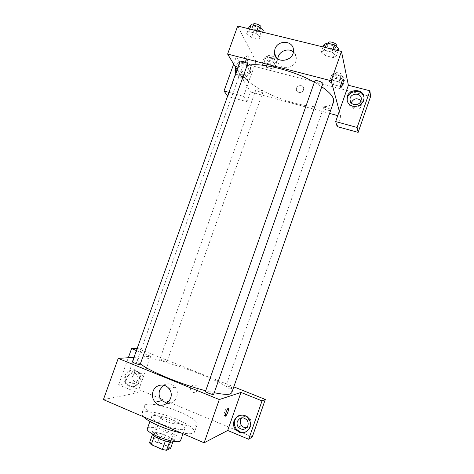<?xml version="1.0" encoding="UTF-8"?>
<svg xmlns="http://www.w3.org/2000/svg" width="474" height="474" viewBox="0 0 474 474"><rect width="100%" height="100%" fill="white"/><g stroke="black" fill="none" stroke-linecap="round" stroke-linejoin="round"><path stroke-width="0.36" stroke-dasharray="2.37 1.78" d="M176.873 423.697L177.317 423.323C178.514 421.072 161.196 414.94 160.704 417.44C159.483 419.342 174.195 425.048 176.873 423.697M167.915 449.056L168.388 448.594C169.733 445.921 152.379 439.777 151.739 442.698C150.388 444.968 165.1 450.762 167.915 449.056M149.476 442.811L153.777 441.051L157.854 441.863L168.685 446.597L170.569 448.398M157.854 441.863L160.793 433.568L171.629 438.254L168.685 446.597M172.856 441.928L173.537 440.008L169.502 441.881M173.537 440.008L171.629 438.254M160.793 433.568L156.734 432.726L153.777 441.051M169.55 441.762L165.396 440.927L154.299 436.098L152.48 434.338L156.734 432.726M151.911 433.621L151.953 433.307C153.908 431.719 158.897 432.489 166.913 435.612C171.843 437.84 174.254 439.688 174.136 441.164L173.97 441.43M167.891 432.851C159.874 429.728 154.891 428.946 152.948 430.499C151.2 433.301 170.907 441.004 174.527 438.906L175.125 438.349C175.238 436.904 172.826 435.067 167.891 432.851M147.378 428.591C148.06 425.877 160.052 427.832 169.763 432.104C177.169 435.428 180.801 438.183 180.653 440.376M173.875 420.474C181.293 423.744 184.955 426.399 184.866 428.443C184.161 433.603 148.919 421.119 151.621 416.67C152.231 414.152 164.152 416.261 173.875 420.474M143.462 416.788C142.087 415.39 141.554 414.252 141.862 413.375C142.905 409.376 161.752 412.765 177.021 419.36C188.782 424.52 194.618 428.739 194.524 432.021C193.564 434.042 188.96 434.285 180.707 432.756M179.64 411.947C164.359 405.412 145.577 401.875 144.606 405.661C140.47 411.361 188.516 429.823 196.07 425.35L197.237 424.301C197.279 421.179 191.413 417.061 179.64 411.947M252.269 436.927L242.267 432.75M240.585 432.045L124.935 383.774L137.59 348.443L233.883 386.897M103.403 399.618L137.691 392.762L118.624 384.769L124.935 383.774M131.31 373.613C130.534 376.107 130.652 377.28 131.659 377.126C133.721 376.427 136.103 368.695 133.929 369.732C132.987 370.259 132.11 371.557 131.31 373.613M133.982 357.366L150.714 356.288L137.691 392.762M213.673 394.303C214.147 393.604 206.818 390.789 205.669 391.228L205.497 391.34M166.676 362.112L166.889 362.018C167.286 361.419 159.821 358.818 159.75 359.529C159.359 360.021 165.491 362.308 166.676 362.112M137.176 348.455L137.59 348.443M136.417 350.564L150.714 356.288M140.399 364.47C140.873 363.724 132.524 360.874 132.412 361.745M233.273 388.639C233.682 388.005 226.027 385.208 225.95 385.966C225.529 386.517 232.242 389.089 233.149 388.721M231.703 392.857C235.649 383.715 140.304 349.948 137.614 359.541C137.259 360.542 138.254 361.994 140.6 363.896M205.71 390.736L214.23 392.727M118.624 384.769L128.324 357.734M129.047 386.15L127.275 385.095C118.915 378.886 129.248 364.63 136.808 371.954C143.468 377.411 136.684 389.812 129.047 386.15M246.563 431.459C251.084 428.277 252.067 424.076 249.508 418.862C246.575 414.969 242.978 413.921 238.718 415.698M246.753 427.613C248.72 427.192 250.082 426.013 250.829 424.064C251.421 422.204 251.19 420.438 250.142 418.761C247.582 415.775 244.815 415.443 241.841 417.76M130.083 385.972C137.697 389.622 144.452 377.268 137.816 371.835C130.279 364.536 119.987 378.738 128.318 384.924L130.083 385.972M128.116 376.249C130.083 372.57 132.75 371.794 136.121 373.921C137.857 375.645 138.361 377.731 137.626 380.178C135.736 383.78 133.117 384.604 129.787 382.648C127.921 380.924 127.364 378.791 128.116 376.249M142.555 379.431C143.272 377.031 142.775 374.981 141.068 373.293C136.133 368.612 129.473 377.802 134.847 381.854C138.13 383.774 140.695 382.962 142.555 379.431M197.557 390.173C198.008 388.716 197.765 387.4 196.823 386.227C193.736 382.411 188.196 388.046 191.644 391.488C194.073 393.301 196.04 392.869 197.557 390.173M167.192 403.35C175.096 404.766 180.659 393.45 175.131 387.199C171.695 383.519 167.82 382.838 163.506 385.166M197.557 390.179C196.04 392.869 194.067 393.307 191.638 391.488C188.196 388.046 193.736 382.411 196.823 386.227C197.765 387.4 198.008 388.716 197.557 390.179M226.862 410.425C227.455 408.327 227.443 407.439 226.827 407.77C225.375 408.772 222.798 416.818 224.374 415.437L225.725 413.34M131.316 373.613C132.116 371.557 132.987 370.259 133.929 369.732C136.103 368.695 133.721 376.433 131.659 377.126C130.652 377.28 130.54 376.113 131.316 373.613M333.5 102.206C330.716 109.772 306.4 107.888 282.67 99.422C258.899 91.073 238.819 77.226 241.414 69.595C242.084 67.723 244.057 66.366 247.315 65.531M314.369 82.233L321.781 86.766M314.766 81.101L314.777 81.433C315.151 83.134 322.51 85.332 322.812 83.833M262.91 91.636L262.969 91.98C262.691 93.265 255.409 90.605 256.007 89.432C256.191 88.312 262.306 90.261 262.91 91.636M330.805 110.169C330.514 111.52 322.936 108.996 323.558 107.752C323.766 106.52 330.514 108.546 330.799 109.932M247.701 64.464C247.333 66.04 239.269 62.989 239.98 61.543M339.313 111.183L340.711 116.426L337.755 115.626M329.661 113.434L250.497 91.962L247.013 101.738L227.876 96.459L240.01 62.598L370.597 96.542M237.059 69.702L250.497 91.962M303.479 89.953L303.68 88.567C303.561 83.999 295.853 85.083 296.386 89.574C296.487 93.242 302.394 93.568 303.479 89.953C302.394 93.568 296.487 93.242 296.386 89.574C295.853 85.083 303.561 83.999 303.68 88.561L303.479 89.953M250.894 76.047L251.131 73.511C250.272 67.142 239.631 69.974 241.094 76.154C241.77 80.936 249.419 80.87 250.894 76.047M351.157 102.882L350.961 104.073C350.41 109.938 360.044 111.117 361.757 105.364L362.035 104.007L361.028 100.678M340.711 116.426L337.156 126.599M248.103 71.112C246.599 76.024 238.813 76.101 238.126 71.242L238.351 68.552C239.862 63.611 247.742 63.575 248.346 68.529L248.103 71.112M235.88 72.996C236.722 75.165 238.286 76.581 240.561 77.244C245.84 78.885 252.044 73.31 250.924 67.918C250.053 60.476 238.25 60.482 235.945 67.859M235.329 66.846C237.646 59.44 249.49 59.434 250.361 66.899C251.487 72.303 245.259 77.902 239.963 76.261L235.815 73.168M347.27 101.021C347.886 104.132 349.771 106.17 352.917 107.148C359.043 107.882 362.776 105.317 364.115 99.451L363.967 97.283M233.664 64.085L236.425 56.394L256.013 61.442L243.547 96.346L228.942 92.347M227.609 96.08L227.876 96.459M236.425 56.394L240.01 62.598M243.547 96.346L247.013 101.738M264.142 57.923L268.468 61.099L274.867 62.74L277.047 61.217L272.728 58.006L266.222 56.353L264.142 57.923L261.932 64.126L266.281 67.255L272.674 68.914L274.837 67.456L270.482 64.286M272.728 58.006L270.494 64.286L263.988 62.609L261.932 64.126L266.275 67.255L272.674 68.914L274.831 67.456L270.494 64.286L263.988 62.609L261.921 64.12M246.634 33.624L251.576 37.339L258.626 39.087L260.884 37.144L255.93 33.376L248.755 31.61L246.622 33.624L251.57 37.339L258.626 39.087L260.872 37.144L255.936 33.376L248.755 31.61L246.634 33.624L248.406 28.677M323.078 46.938L321.277 52.057L325.78 55.736M323.778 44.959L328.251 48.698L325.768 55.736L333.281 57.597L336.439 55.796L331.966 52.063L324.311 50.179L321.277 52.057L325.768 55.736L333.281 57.597L336.445 55.802M338.246 50.647L336.439 55.796L331.954 52.063M332.92 49.343L331.966 52.063L324.311 50.179L321.265 52.051M331.616 75.153L335.574 78.293L342.346 80.023L345.268 78.637L341.327 75.461L334.443 73.707L331.616 75.153L329.371 81.534L333.352 84.633L340.119 86.381L343.028 85.065L339.052 81.925L332.179 80.153L329.365 81.534L333.358 84.633M237.681 26.052L256.013 61.442M277.717 58.906L277.711 60.512C278.191 71.74 297.281 68.961 296.268 57.721C296.108 55.34 295.136 53.396 293.347 51.879M343.152 79.567L342.933 79.65C341.701 80.533 339.781 88.762 341.096 87.494M244.625 57.17C243.654 60.625 243.731 62.408 244.845 62.527C246.616 61.851 247.92 53.817 246.083 54.86L244.625 57.17M245.935 57.508L247.387 55.197C249.217 54.149 247.902 62.183 246.142 62.864C245.028 62.746 244.957 60.962 245.935 57.508M328.251 48.698L335.764 50.534L338.946 48.656M335.373 47.785L335.361 48.147C334.875 50.102 326.473 47.27 327.327 45.439C327.7 43.679 335.148 45.842 335.373 47.785M335.764 50.534L333.281 57.597M325.265 47.471L324.311 50.179M336.356 45.297C335.865 47.276 327.469 44.449 328.328 42.595M249.093 26.757L254.011 30.526L261.073 32.25L263.343 30.229M259.989 29.412L260.042 29.951C259.586 31.794 251.546 28.713 252.358 27.006C252.683 25.436 259.314 27.528 259.989 29.412M254.011 30.526L251.57 37.339M261.073 32.25L258.626 39.087M262.655 32.161L260.872 37.144M256.878 30.745L255.936 33.376M249.697 28.991L248.755 31.61M261.026 27.202C260.564 29.062 252.529 25.981 253.341 24.251M342.05 77.819L342.044 78.074C341.671 79.656 334.105 77.155 334.81 75.692C335.088 74.252 341.884 76.243 342.05 77.819M335.574 78.293L333.352 84.633L340.119 86.381L343.022 85.059L339.058 81.925L332.179 80.153L329.371 81.534M342.346 80.023L340.119 86.381M345.268 78.637L343.022 85.059M341.327 75.461L339.058 81.925M334.443 73.707L332.179 80.153M342.951 75.253L342.939 75.514C342.566 77.108 335 74.619 335.705 73.132C335.995 71.675 342.791 73.66 342.951 75.253M274.008 60.441L274.049 60.838C273.694 62.331 266.435 59.671 267.105 58.284C267.36 56.987 273.468 58.895 274.008 60.441M268.468 61.099L266.275 67.255M274.867 62.74L272.674 68.914M277.047 61.217L274.831 67.456M266.222 56.353L263.988 62.609M274.896 57.952L274.932 58.349C274.57 59.866 267.318 57.2 267.994 55.802C268.248 54.486 274.363 56.388 274.896 57.952M168.388 448.594L177.317 423.323M151.739 442.698L160.704 417.44M152.948 430.499L151.953 433.307M175.125 438.349L174.136 441.164M151.621 416.67L149.932 421.422M184.866 428.443L182.994 433.734M144.606 405.661L141.862 413.375M197.237 424.301L194.524 432.021M248.903 419.176L249.508 418.862M250.142 418.761L247.132 420.331M127.275 385.095L128.318 384.924M136.808 371.954L137.816 371.835M141.068 373.293L136.121 373.921M134.847 381.854L129.787 382.648M168.88 388.508L175.131 387.199M228.201 408.333L226.827 407.77M225.292 415.817L224.374 415.437M241.414 69.595L137.614 359.541M256.007 89.432L159.75 359.529M262.969 91.98L166.889 362.018M323.558 107.752L225.95 385.966M251.131 73.511L248.346 68.529M241.094 76.154L238.126 71.242M250.361 66.899L250.924 67.918M362.035 104.007L361.283 99.386M350.961 104.073L350.505 101.898M363.973 98.503L364.115 99.451M276.543 57.864L277.711 60.512M293.442 50.06L296.268 57.721M244.845 62.527L246.142 62.864M246.083 54.86L247.387 55.197M328.079 43.306L327.327 45.439M336.048 46.185L335.361 48.147M253.039 25.104L252.358 27.006M260.682 28.162L260.042 29.951M335.705 73.132L334.81 75.692M342.939 75.514L342.044 78.074M267.994 55.802L267.105 58.284M274.932 58.349L274.049 60.838"/><path stroke-width="0.71" d="M165.367 441.021L162.369 449.494L151.277 444.618L149.476 442.811L152.385 434.611M172.856 441.928L170.569 448.398L166.528 450.3L162.369 449.494M169.502 441.881L166.528 450.3M173.97 441.43C172.151 444.363 151.484 437.04 151.911 433.621M154.251 436.228L151.277 444.618M182.994 433.734L180.653 440.376C179.812 445.933 144.54 433.443 147.378 428.591L149.932 421.422M180.707 432.756C167.257 430.22 148.344 422.056 143.462 416.788M242.267 432.75L240.585 432.045M248.684 439.268L262.039 400.874L240.988 392.442L227.692 430.475L248.684 439.268L252.269 436.927L265.304 399.44L233.883 386.897M227.692 430.475L204.122 442.793L103.403 399.618L118.222 358.385L133.982 357.366M205.497 391.34C204.981 392.134 213.578 395.245 213.673 394.303L322.812 83.833C323.588 82.286 315.127 79.419 314.766 81.101L205.497 391.34M262.039 400.874L265.304 399.44M128.324 357.734L131.588 348.633L137.176 348.455M131.588 348.633L136.417 350.564M240.988 392.442L219.302 399.546L118.222 358.385M140.097 364.601L247.618 63.99C246.865 62.319 240.229 60.192 239.98 61.543L132.412 361.745C131.95 362.355 138.627 364.838 140.097 364.601M233.149 388.721L330.799 109.944M214.23 392.727C222.306 394.35 227.638 394.765 230.24 393.971L231.703 392.857L333.5 102.206L333.518 99.167C332.493 95.606 328.583 91.47 321.781 86.766M140.6 363.896C148.978 371.065 181.708 384.681 205.71 390.736M227.976 411.752C227.182 413.909 226.442 415.325 225.743 416.006C224.178 417.393 226.756 409.335 228.201 408.333C228.889 408.031 228.812 409.169 227.976 411.752M219.302 399.546L204.122 442.793M153.031 391.435C155.217 384.521 164.597 382.749 168.88 388.508C176.814 397.627 163.103 411.385 155.217 402.254C152.51 399.102 151.781 395.494 153.031 391.435M239.092 432.116L235.649 429.509C227.917 420.468 242.735 408.861 248.903 419.176C253.631 425.907 246.308 435.565 239.092 432.116M238.718 415.698C233.83 419.247 233.03 423.726 236.307 429.154L239.737 431.749C242.078 432.673 244.353 432.572 246.563 431.459M237.367 421.422C240.093 416.978 243.346 416.616 247.132 420.331C248.204 422.044 248.435 423.845 247.831 425.747C245.289 430.042 242.125 430.522 238.327 427.204C237.041 425.421 236.722 423.495 237.367 421.422M241.841 417.76C239.838 420.183 239.726 422.767 241.503 425.498C242.913 427.192 244.667 427.898 246.753 427.613M163.506 385.166L159.685 390.061C158.464 394.007 159.181 397.514 161.83 400.583L167.192 403.35M225.725 413.34L226.862 410.425M247.315 65.531C259.308 61.952 293.086 70.14 314.369 82.233M337.755 115.626L329.661 113.434M339.313 111.183L335.675 121.581L357.135 127.465L369.892 90.789L348.378 85.243L339.313 111.183L331.19 80.752L227.615 54.06L237.059 69.702M361.028 100.678C357.017 97.573 353.723 98.308 351.157 102.882M357.135 127.465L358.137 132.382L370.597 96.542L369.892 90.789M358.137 132.382L337.156 126.599L335.675 121.581M235.945 67.859L235.596 71.989L235.88 72.996M235.815 73.168L234.986 70.987L235.329 66.846M360.998 100.766C359.256 106.632 349.433 105.441 349.996 99.469C350.025 92.501 362.018 92.377 361.283 99.386L360.998 100.766M363.967 97.283C362.444 88.253 347.069 90.421 347.187 99.576L347.27 101.021M352.733 106.229C348.988 104.991 347.069 102.461 346.98 98.633C346.95 88.105 365.134 87.88 363.973 98.503C362.628 104.393 358.877 106.964 352.733 106.229M228.942 92.347L224.012 90.996L233.664 64.085M224.012 90.996L227.609 96.08M348.378 85.243L341.481 51.441L237.681 26.052L227.615 54.06M274.914 49.1C277.788 39.579 293.412 40.308 293.442 50.06C294.478 61.579 274.884 64.482 274.399 52.975L274.914 49.1M341.481 51.441L331.19 80.752M293.347 51.879C288.779 47.85 280.14 50.647 278.208 56.738L277.717 58.906M341.102 87.494L342.341 85.018L341.102 87.494C339.787 88.762 341.701 80.533 342.933 79.65C343.632 79.673 343.437 81.457 342.346 85.018C343.295 82.02 343.561 80.201 343.152 79.567M338.246 50.647L338.946 48.656L334.496 44.864L326.841 43.004L323.778 44.959L323.078 46.938M334.496 44.864L332.92 49.343M326.841 43.004L325.265 47.471M328.079 43.306L328.328 42.595C328.707 40.811 336.155 42.974 336.374 44.935L336.048 46.185M262.655 32.161L263.343 30.229L258.431 26.408L251.244 24.666L249.093 26.757L248.406 28.677M258.431 26.408L256.878 30.745M251.244 24.666L249.697 28.991M253.039 25.104L253.341 24.251C253.679 22.663 260.309 24.749 260.973 26.657L260.682 28.162M235.649 429.509L236.307 429.154M241.503 425.498L238.327 427.204M155.217 402.254L161.83 400.583M225.743 416.006L225.292 415.817M234.986 70.987L235.596 71.989M350.505 101.898L349.996 99.469M346.98 98.633L347.187 99.576M274.399 52.975L276.543 57.864"/></g></svg>
